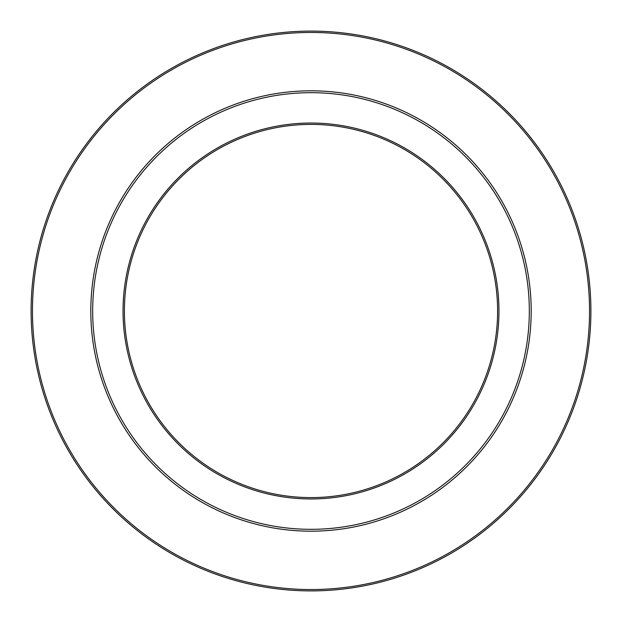 <?xml version="1.0" encoding="UTF-8"?>
<svg xmlns="http://www.w3.org/2000/svg" width="622" height="622" viewBox="0 0 622 622"><rect width="100%" height="100%" fill="white"/><g stroke="black" fill="none" stroke-linecap="round" stroke-linejoin="round"><path stroke-width="0.93" d="M311 92.678A218.322 218.322 0 0 1 529.322 311A218.322 218.322 0 0 1 311 529.322A218.322 218.322 0 0 1 92.678 311A218.322 218.322 0 0 1 311 92.678M311 123.039A187.961 187.961 0 0 1 498.961 311A187.961 187.961 0 0 1 311 498.961A187.961 187.961 0 0 1 123.039 311A187.961 187.961 0 0 1 311 123.039M311 124.4A186.6 186.6 0 0 1 497.6 311A186.6 186.6 0 0 1 311 497.6A186.6 186.6 0 0 1 124.4 311A186.6 186.6 0 0 1 311 124.4M311 32.461A278.539 278.539 0 0 1 589.539 311A278.539 278.539 0 0 1 311 589.539A278.539 278.539 0 0 1 32.461 311A278.539 278.539 0 0 1 311 32.461M311 31.1A279.9 279.9 0 0 1 590.9 311A279.9 279.9 0 0 1 311 590.9A279.9 279.9 0 0 1 31.1 311A279.9 279.9 0 0 1 311 31.1M311 90.812A220.188 220.188 0 0 1 531.188 311A220.188 220.188 0 0 1 311 531.188A220.188 220.188 0 0 1 90.812 311A220.188 220.188 0 0 1 311 90.812"/></g></svg>
